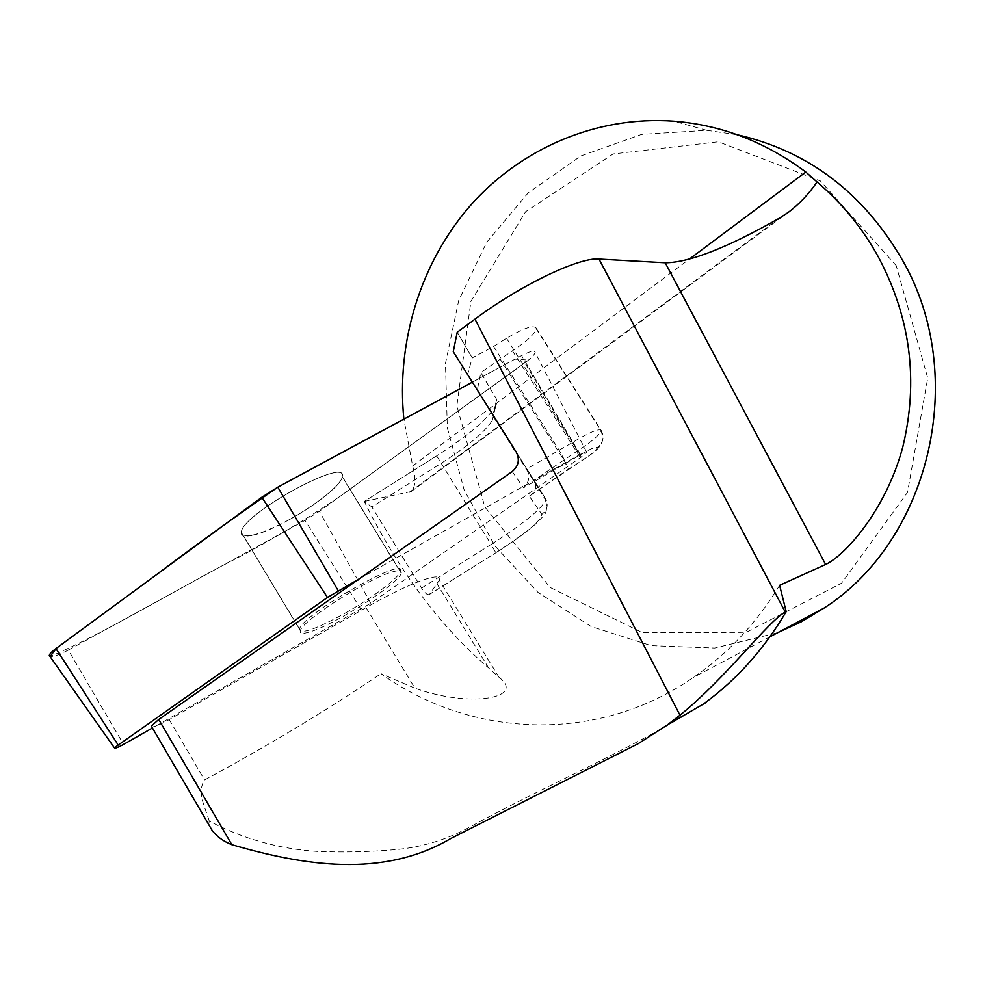 <?xml version="1.0" encoding="UTF-8"?>
<svg xmlns="http://www.w3.org/2000/svg" width="985" height="985" viewBox="0 0 985 985"><rect width="100%" height="100%" fill="white"/><g stroke="black" fill="none" stroke-linecap="round" stroke-linejoin="round"><path stroke-width="0.74" stroke-dasharray="4.92 3.69" d="M737.334 134.748L706.737 130.303L641.617 134.379L580.793 155.987L528.145 192.937L486.762 242.199L458.764 300.302L445.466 363.49L447.35 427.958L464.157 489.964L494.926 545.912L538.019 592.428L591.123 626.522L651.245 645.667L714.753 648.044L777.51 632.776M779.615 585.312C756.566 623.062 727.878 653.745 693.575 677.335C596.861 744.389 470.67 737.974 381.01 673.703L414.907 688.195L366.026 607.622C409.969 582.492 442.881 570.697 439.347 580.19L429.62 594.214L495.861 552.77L429.472 594.411M453.272 351.707L467.616 374.546L472.246 357.863L493.596 346.437L506.536 338.286C523.097 328.399 532.922 324.939 536.037 327.919L536.172 328.707C534.806 333.977 526.889 341.352 512.409 350.808L480.852 372.527L496.662 399.467L497.142 401.609C493.534 414.082 473.379 432.169 436.675 455.907C467.875 435.912 487.563 419.278 495.775 406.005L497.154 401.621L496.662 399.467L480.852 372.527L477.294 389.949L492.98 414.944L493.423 416.852L492.254 420.435C485.199 431.725 468.084 446.082 440.911 463.504L371.85 506.906L364.265 501.439L436.675 455.907L364.265 501.427C398.814 571.029 440.27 626.558 488.659 668.002L499.026 677.348C526.15 697.626 471.199 708.498 414.907 688.195M364.265 501.427L411.262 491.527C415.547 487.021 416.015 478.513 412.653 465.991L403.875 419.13M208.721 824.568L209.226 821.022C242.679 838.814 278.693 848.935 317.281 851.409C342.805 852.468 368.267 851.926 393.643 849.784C419.61 847.789 444.333 840.587 467.813 828.151C548.953 783.567 631.939 749.499 704.977 702.871M209.226 821.022C205.643 808.266 196.347 792.642 204.548 779.96C267.982 745.719 326.798 710.308 381.01 673.703M429.312 594.509C427.404 595.248 424.818 593.105 421.555 588.094L371.85 506.906M393.31 571.657C399.257 570.069 401.868 570.561 401.166 573.171C399.627 583.145 334.875 624.724 309.733 631.939C302.629 634.118 299.502 633.724 300.326 630.769C301.472 620.932 370.483 577.025 393.31 571.657M366.026 607.622L169.248 719.579C160.456 724.48 154.645 726.942 151.825 726.967M472.246 357.863L457.212 332.253L472.246 357.863M467.616 374.546L526.84 468.946C530.336 476.014 529.216 482.305 523.491 487.834L579.98 455.058C589.904 449.037 595.617 446.562 597.144 447.633L597.156 447.683C596.713 449.948 591.702 454.196 582.123 460.401L529.24 496.132L541.848 514.355C541.442 520.437 526.076 533.217 495.775 552.72M477.294 389.949L533.968 480.286C537.022 486.134 535.938 491.121 530.743 495.27L529.24 496.132M493.596 346.437L559.394 450.699C563.457 457.397 565.427 461.916 565.328 464.255M499.875 358.688L563.592 459.663C567.052 465.277 568.517 468.515 568.025 469.414M896.227 265.642L820.345 180.92L718.361 141.778L613.15 153.943L525.658 211.664L470.904 301.398L456.868 405.857L484.829 506.943L550.147 587.479L642.528 632.715L746.285 632.308L841.572 583.182L907.505 492.426L927.722 378.055L896.227 265.642M251.766 535.446C244.329 536.948 240.82 535.877 241.214 532.232C241.608 514.182 347.964 455.981 342.152 476.654C342.226 489.151 278.176 530.743 251.766 535.446M68.31 650.075C59.432 654.803 53.35 656.983 50.087 656.601C102.982 633.7 165.418 595.913 221.071 566.363C264.805 544.151 305.116 520.351 342.004 494.975L528.489 360.054L514.983 359.143L472.381 382.155L521.57 355.585C530.238 351.116 534.744 350.057 535.101 352.408C534.559 354.735 531.137 358.22 524.845 362.862L319.374 511.313L304.993 520.363L68.31 650.075L123.568 744.401M359.106 578.921L580.19 454.393C584.487 452.041 586.666 451.315 586.703 452.226L581.261 457.102L370.754 603.251L152.429 727.989M345.279 613.089C372.268 597.883 398.827 577.936 400.316 571.497C408.332 554.161 302.099 614.554 299.489 629.058C300.302 634.759 315.569 629.44 345.279 613.089M288.925 519.883C315.976 505.256 341.746 484.497 342.275 476.555C348.087 455.895 241.731 514.096 241.337 532.146C243.197 539.558 259.067 535.471 288.925 519.883M409.194 492.451L779.603 218.042M412.653 465.991L689.18 259.252M421.555 588.094L491.121 544.446L436.675 455.907M493.423 416.852L545.69 500.183C541.405 509.146 523.22 523.897 491.121 544.446L495.861 552.77C512.114 542.526 525.202 533.094 535.126 524.463C544.077 514.404 548.473 515.34 545.69 500.183L545.53 498.681L533.968 480.286L576.237 451.733C590.889 442.277 599.212 435.358 601.182 430.962L601.158 430.346C598.671 428.377 589.116 432.427 572.47 442.499L526.84 468.946L516.263 452.115M512.212 471.544L523.491 487.834M496.662 399.454L492.98 414.944L545.53 498.681C548.583 504.862 547.365 510.082 541.848 514.355M506.536 338.286L579.98 455.058M536.037 327.919L601.158 430.346C604.568 437.155 603.239 442.918 597.144 447.633M536.062 327.98L601.17 430.396C604.593 437.192 603.251 442.954 597.156 447.683M512.409 350.808L582.123 460.401M169.248 719.579L204.548 779.96M488.659 668.002L437.168 584.117M361.027 609.346L304.993 520.363M580.19 454.393L521.57 355.585M581.261 457.102L524.845 362.862M370.754 603.251L319.374 511.313M706.737 130.303L673.962 121.192M769.913 636.815L693.575 677.335M411.262 491.54L785.624 214.274M536.172 328.707L601.182 430.962C605.024 444.137 599.015 446.562 598.424 448.003C596.221 450.662 590.803 454.836 582.16 460.537L567.926 469.463M530.743 495.27L568.099 469.352M492.254 420.435L495.775 406.005M499.026 677.348L439.347 580.19M241.214 532.232L300.326 630.769M342.152 476.654L401.166 573.171M586.703 452.226L535.101 352.408M400.316 571.497L342.275 476.555M299.489 629.058L241.337 532.146"/><path stroke-width="1.48" d="M777.51 632.776L801.384 621.757L824.113 608.04C929.249 540.617 969.572 377.083 902.58 260.348C863.525 192.974 808.439 151.099 737.334 134.748M403.875 419.13C396.278 342.952 419.832 264.017 469.771 206.271C519.994 148.957 595.863 115.504 673.962 121.192C721.623 125.033 765.579 141.988 805.816 172.043L817.058 181.966C842.323 203.427 862.86 228.606 878.669 257.541C910.633 317.983 918.673 381.121 902.802 446.981C886.02 509.984 845.118 555.429 825.639 564.467L779.615 585.312L786.19 611.648C764.36 648.684 737.297 679.096 704.977 702.871M817.058 181.966C808.931 193.848 799.463 203.895 788.628 212.132L779.603 218.042C727.459 247.715 689.328 262.626 665.207 262.773L599.003 259.08L785.267 612.104L786.19 611.648M151.825 726.967L151.321 726.093L158.733 719.469L512.212 471.544C518.602 466.053 519.957 459.576 516.263 452.115L453.272 351.707L457.212 332.253L474.967 319.115C520.314 285.182 579.426 256.974 599.003 259.08M785.267 612.104C768.509 620.649 725.908 678.16 679.982 715.184L667.362 724.898L638.218 743.663L450.711 838.555C382.833 878.485 303.836 865.643 231.844 844.699C223.336 841.325 216.749 836.536 212.058 830.343L208.721 824.568M359.106 578.921L327.476 597.439L114.358 747.787C114.58 748.76 117.658 747.64 123.568 744.401L152.429 727.989M50.087 656.601L49.275 655.456C49.619 653.917 51.848 651.627 55.948 648.573L261.825 497.253L277.819 487.181L472.381 382.155L277.819 487.181C234.356 517.211 193.417 546.749 154.99 575.782L56.342 648.29L50.087 656.601M689.18 259.252L805.816 172.043M474.967 319.115L679.982 715.184M158.733 719.469L231.844 844.699M665.207 262.773L825.639 564.467M117.904 744.586L55.948 648.573M327.476 597.439L261.825 497.253M338.2 590.704L277.819 487.181M824.113 608.04L769.913 636.815M785.624 214.274L788.714 211.984M705.112 703.056L667.362 724.898M151.321 726.093L212.083 830.33M114.358 747.787L49.275 655.456"/></g></svg>
